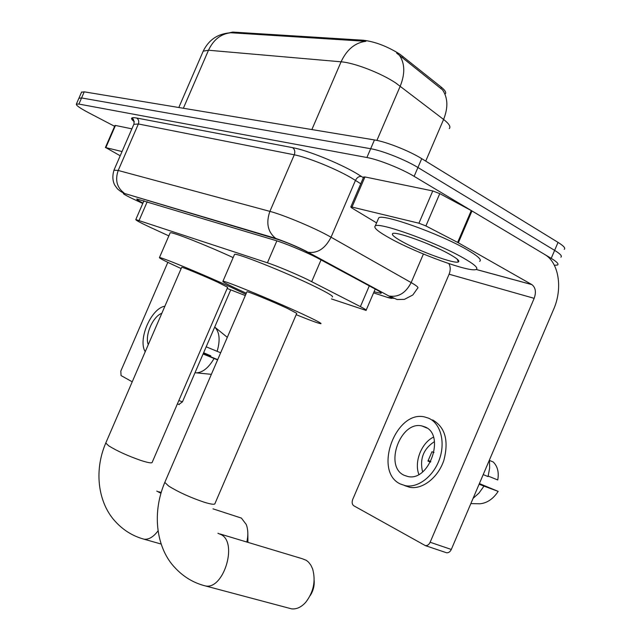 <?xml version="1.0" encoding="UTF-8"?>
<svg xmlns="http://www.w3.org/2000/svg" width="641" height="641" viewBox="0 0 641 641"><rect width="100%" height="100%" fill="white"/><g stroke="black" fill="none" stroke-linecap="round" stroke-linejoin="round"><path stroke-width="0.96" d="M331.469 298.93L366.059 310.42C366.828 310.236 364.937 308.97 360.394 306.622L308.081 279.829C296.23 274.019 276.447 265.735 267.425 262.802L135.804 219.551C135.644 220.208 140.78 222.948 151.212 227.787L168.839 235.88M228.941 32.915L232.747 32.082L363.431 40.239C375.161 41.705 387.332 46.368 399.936 54.229L441.425 87.28C444.942 90.149 446.28 92.312 445.439 93.754M449.269 128.609C450.976 126.798 449.085 123.745 443.596 119.442L395.761 82.977C380.946 73.066 354.153 62.722 341.076 61.808C346.837 49.493 355.098 42.659 365.867 41.304L230.768 32.739C220.897 33.861 213.469 39.694 208.493 50.238L203.221 51.16L202.917 51.865M425.72 161.115L443.596 119.442C448.259 107.704 447.915 97.849 442.554 89.884L396.627 53.091M78.899 98.273L81.567 97.953L370.674 148.72C382.324 150.627 405.392 159.777 417.932 167.501L554.625 250.367C560.298 253.876 562.389 256.144 560.875 257.169C562.389 256.144 560.298 253.876 554.625 250.367L417.932 167.501C405.392 159.777 382.324 150.627 370.674 148.72L81.567 97.953L78.899 98.273M81.535 92.208L84.227 91.831L374.448 139.938C386.146 141.733 409.23 150.851 421.722 158.664L558.031 242.378C563.687 245.928 565.755 248.243 564.224 249.333M374.064 291.759L381.01 293.346C381.836 293.033 380.033 291.671 375.586 289.259L316.454 257.458C304.603 251.416 284.652 243.139 275.478 240.431L136.829 198.982C136.389 199.343 138.424 200.721 142.927 203.109M114.619 126.309L88.41 112.624C79.973 108.153 75.95 105.316 76.351 104.122L78.907 104.074L366.892 157.51C378.494 159.529 401.562 168.703 414.134 176.347L551.22 258.363C556.909 261.824 559.016 264.044 557.534 265.013L554.393 265.326M390.577 238.612C378.326 231.874 373.222 227.651 375.265 225.944C378.847 221.722 435.648 242.098 462.882 257.722C474.172 264.156 478.611 268.05 476.199 269.412C470.534 272.882 417.547 253.604 390.577 238.612M378.182 219.166L378.735 217.876C382.429 213.381 439.309 233.564 466.456 249.365C477.713 255.871 482.112 259.861 479.652 261.344M449.541 254.197C457.153 258.507 460.086 261.095 458.355 261.969C454.501 264.108 419.903 251.504 402.436 241.745C394.696 237.466 391.419 234.766 392.596 233.653C394.736 230.768 431.641 243.989 449.541 254.197M426.898 243.508L439.798 249.221M363.647 177.06L364.945 176.948L351.997 207.059L418.926 223.22L432.763 190.946L439.766 193.63L471.976 210.953L544.674 254.445C558.904 262.498 562.886 288.418 553.672 309.234L451.304 549.465C450.15 551.837 448.572 552.943 446.561 552.766L445.647 552.462M364.945 176.948L432.763 190.946M448.836 263.611C450.567 266.704 450.655 270.23 449.109 274.204L352.726 499.419C351.701 502.336 352.069 504.467 353.824 505.797L425.376 545.627C427.387 545.787 428.973 544.666 430.143 542.254L534.169 298.337C536.341 292.144 535.596 287.577 531.934 284.644L457.642 242.41L425.912 225.944L418.926 223.22M351.997 207.059L350.795 206.955L351.845 207.988L376.579 222.884M404.11 475.269L407.724 476.479C429.454 482.024 445.727 434.374 424.799 426.866L421.986 425.977C400.553 420.4 383.783 466.392 404.11 475.269M476.992 503.73L479.981 503.786C487.184 503.041 493.25 498.898 498.177 491.375L479.38 483.578M488.186 476.079L497.753 479.965C499.107 472.345 497.6 466.352 493.241 461.993L489.556 460.454M428.06 460.647L428.452 460.831L428.052 460.671M428.517 418.164L424.887 417.019C395.801 409.439 372.886 471.592 400.385 483.995L405.497 485.718C418.196 488.202 433.869 476.023 439.654 458.684C445.583 441.393 440.295 423.076 428.517 418.164M489.484 459.853L489.644 468.114L488.041 476.567L483.202 474.604M430.784 461.56L428.092 460.486M404.599 485.574L409.711 487.304C422.427 489.788 438.083 477.665 443.844 460.382C448.956 440.736 445.223 427.251 432.643 419.935M473.058 498.41L479.035 493.017L483.971 486.118L498.177 491.375M479.115 484.195L483.971 486.118M434.478 441.585C423.469 448.836 419.51 458.932 422.603 471.88M433.997 452.562L431.954 451.729L427.956 461.095L430.504 462.105M433.46 437.17C421.498 442.811 413.982 461.945 418.869 474.396M289.091 608.197L291.479 608.83C296.454 609.439 301.206 607.259 305.733 602.292C313.609 591.996 315.909 580.89 312.64 568.976L310.885 565.194L308.561 562.157L306.366 560.354L302.023 558.648L220.119 533.993M246.961 291.735L164.801 482.401L168.663 486.046C178.326 492.056 190.089 497.416 203.95 502.135C211.322 504.419 215.007 504.86 215.007 503.457L296.767 313.337L287.312 308.361C272.729 301.574 247.795 291.318 246.961 291.735L246.905 291.871M246.32 293.225L243.043 291.727C228.757 285.141 222.05 281.647 222.94 281.263C224.158 280.269 273.995 300.757 302.752 314.154C316.165 320.404 322.191 323.585 320.829 323.713C318.537 323.417 310.324 320.412 296.182 314.683M234.35 254.806L234.534 254.381C236.128 252.522 286.182 272.449 314.683 286.423C327.976 292.929 333.849 296.446 332.31 296.975M314.154 580.442C314.515 585.962 313.185 591.018 310.18 595.609M246.817 542.03C248.323 535.379 248.131 529.53 246.248 524.482L241.401 518.088L213.004 508.85M181.699 267.305L105.773 443.027L108.738 445.84C117.055 450.992 127.783 455.863 140.924 460.462C148.335 462.858 152.101 463.451 152.221 462.257L227.667 287.304L217.812 282.256C204.07 275.926 182.244 266.896 181.699 267.305L181.659 267.401M181.163 268.563L180.169 268.114C165.827 261.544 158.92 258.035 159.449 257.578C160.202 256.648 203.766 274.644 230.872 287.16L245.856 294.315M170.049 233.084L170.177 232.787C171.395 231.465 205.817 244.966 233.148 257.594M245.319 295.565L227.17 288.466M247.827 533.064L247.923 542.358M114.971 125.484L115.46 125.452L105.837 147.622L122.038 151.54M115.46 125.452L131.886 128.841M230.72 289.908L182.445 401.867L178.879 404.431M167.83 262.337L120.812 371.091L121.045 375.562L132.222 381.812M105.837 147.622L120.204 155.771M217.7 359.641L203.213 353.704M164.889 306.214C151.204 308.209 137.599 339.674 145.227 351.733M220.656 352.782L206.186 346.813M217.123 351.348C220.408 340.139 219.599 332.038 214.703 327.046L227.307 337.35M203.558 352.895L210.833 355.875L203.63 352.734M210.833 355.875L210.617 356.733M194.992 372.758L196.619 372.87C203.029 372.325 208.838 367.525 214.054 358.479L217.595 359.889M203.085 353.984L214.054 358.479M161.844 313.273C152.822 316.454 144.594 335.483 148.279 344.658M321.061 259.869L311.702 281.639M402.909 56.408L402.324 57.778M441.425 87.28L440.864 88.594M232.747 32.082L232.403 32.875M363.431 40.239L363.03 41.168M276.872 240.864L267.425 262.802M369.296 285.87L360.394 306.622M147.214 201.731L139.145 220.352M399.487 55.39C404.92 63.523 405.168 73.779 400.24 86.142L376.908 140.403M311.871 129.57L341.076 61.808L208.493 50.238L183.358 108.265M84.227 91.831L78.907 104.074M374.448 139.938L366.892 157.51M421.722 158.664L414.134 176.347M558.031 242.378L551.22 258.363M373.583 292.873L387.14 297.288C393.165 299.163 393.59 298.65 388.43 295.757L304.852 250.719C294.676 245.727 285.421 241.889 277.096 239.197L125.372 193.718C121.333 192.669 123.28 194.111 131.213 198.045L142.775 203.469M113.946 170.202L118.208 170.466L269.893 211.378C282.361 214.623 309.94 225.961 326.117 234.518L331.044 237.202L355.467 180.401L350.643 177.493C334.762 168.287 307.111 157.189 294.283 154.81L138.376 123.969L133.841 124.346M136.605 118.008C138.64 119.394 139.233 121.389 138.376 123.969L118.208 170.466C114.923 180.017 116.878 187.533 124.082 192.997C122.495 192.725 120.252 191.306 117.351 188.758L114.771 185.161C112.504 180.762 112.263 175.682 114.066 169.929L134.009 123.945C134.177 117.119 131.533 118.857 131.894 118.689L134.346 121.814C129.979 118.281 130.732 116.999 136.605 118.008L292.52 147.638C294.756 149.281 295.341 151.677 294.283 154.81L269.893 211.378C265.855 222.988 267.778 231.986 275.67 238.372L277.096 239.197M133.016 198.902L133.729 199.239M292.52 147.638C306.951 150.178 338.272 162.726 356.132 173.182L363.391 177.661M307.327 252.009L308.313 252.298C317.688 253.475 325.267 248.444 331.044 237.202L411.161 282.593L423.405 254.02M411.161 282.593C416.698 285.766 418.869 287.609 417.692 288.13L412.804 294.988L404.455 299.355L397.108 299.531L389.399 296.054C398.55 297.416 405.801 292.929 411.161 282.593M360.763 183.775L355.467 180.401C357.005 177.445 359.032 176.139 361.556 176.475M387.14 297.288L393.742 298.353M388.43 295.757L305.573 250.895C296.783 246.505 286.815 242.33 275.67 238.372L125.372 193.718M435.624 247.282L431.505 245.671M449.109 274.204L534.169 298.337M476.151 269.436L531.822 284.58M471.976 210.953L458.347 242.795M430.143 542.254L451.304 549.465M457.642 242.41L471.279 210.56M439.766 193.63L425.912 225.944M217.916 533.272L221.682 534.882C237.747 543.993 223.26 589.952 205.432 585.938L203.045 585.297M291.479 608.83L205.432 585.938C193.654 582.973 183.518 576.908 175.017 567.75C157.43 549.553 150.956 515.164 164.801 482.401L165.025 481.888M156.757 491.086L160.923 493.241M158.047 530.82C153.495 536.918 148.848 539.706 144.097 539.209L142.11 538.632M161.228 544.073L144.097 539.209C133.112 536.221 123.665 530.468 115.757 521.95C98.674 504.042 93.306 472.04 105.773 443.027L105.933 442.667M178.847 400.513L182.445 401.867M375.217 289.059L366.179 310.124M143.953 200.745L135.804 219.551M229.109 32.907C217.179 34.117 208.549 40.207 203.221 51.16L178.807 107.512M81.639 91.967L76.351 104.122M375.265 225.944L378.735 217.876M457.233 259.172L458.355 261.969M393.069 233.46L392.596 233.653M476.103 269.452L531.934 284.644M446.561 552.766L425.376 545.627M350.795 206.955L363.711 176.916M409.711 487.304L405.497 485.718M479.981 503.786L470.839 503.61M426.994 428.092L421.986 425.977M222.94 281.263L234.534 254.381M158.744 491.743L161.139 492.496M159.449 257.578L170.177 232.787M179.248 404.567L177.397 403.878M105.38 147.59L114.987 125.444M211.378 374.328L196.619 372.87"/></g></svg>
